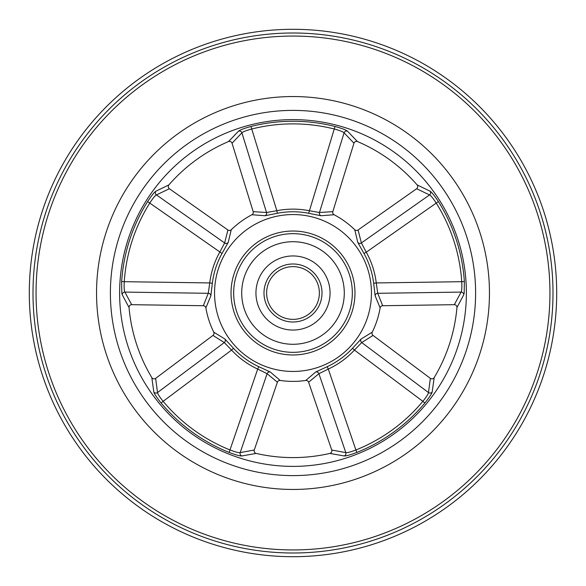 <?xml version="1.0" encoding="UTF-8"?>
<svg xmlns="http://www.w3.org/2000/svg" width="586" height="586" viewBox="0 0 586 586"><rect width="100%" height="100%" fill="white"/><g stroke="black" fill="none" stroke-linecap="round" stroke-linejoin="round"><path stroke-width="0.88" d="M371.451 293A78.451 78.451 0 0 1 293 371.451A78.451 78.451 0 0 1 214.549 293A78.451 78.451 0 0 1 293 214.549A78.451 78.451 0 0 1 371.451 293M151.825 377.633A164.593 164.593 0 0 1 129.045 307.511L122.218 294.714L121.815 293L121.639 281.514L124.261 281.69C123.976 287.272 124.181 290.737 124.877 292.092L131.696 304.683L203.32 305.724L208.264 293.3L209.737 282.935L212.344 283.25L210.857 295.813L205.869 307.877A88.391 88.391 0 0 0 213.765 332.174L224.892 339.008L233.484 348.296L231.558 350.084L224.27 342.561L212.967 335.419L155.642 378.358L157.524 392.554C157.759 394.063 159.626 396.993 163.135 401.329L161.113 403.014C156.733 397.513 154.301 393.843 153.825 391.997L151.825 377.633A2.637 2.586 174.2 0 0 155.642 378.358M233.484 348.296A81.242 81.242 0 0 0 258.807 366.69L270.285 371.993L280.225 380.461A88.391 88.391 0 0 0 305.775 380.461L315.715 371.993L327.193 366.69L328.299 369.077L318.894 373.678L308.61 382.226L331.735 450.019L345.821 452.612A2.637 2.586 -81.3 0 1 344.15 455.959L329.867 453.418A164.593 164.593 0 0 1 256.133 453.418L241.85 455.959C239.96 456.076 235.719 454.897 229.126 452.429A171.749 171.749 0 0 1 161.113 403.014M327.193 366.69A81.242 81.242 0 0 0 352.516 348.296L361.108 339.008L372.235 332.174A88.391 88.391 0 0 0 380.131 307.877L375.143 295.813L373.656 283.25L376.263 282.935L377.736 293.3L382.68 305.724L454.304 304.683L461.123 292.092C461.819 290.729 462.024 287.265 461.739 281.69L464.361 281.514L464.185 293L463.782 294.714L456.955 307.511A164.593 164.593 0 0 1 434.175 377.633L432.175 391.997C431.699 393.836 429.274 397.506 424.887 403.014A171.749 171.749 0 0 1 356.874 452.429C350.289 454.897 346.048 456.069 344.15 455.959M121.639 281.514A171.749 171.749 0 0 1 147.613 201.569C151.496 195.695 154.235 192.252 155.839 191.226L168.885 184.89A164.593 164.593 0 0 1 228.533 141.556L238.597 131.103C240.055 129.894 244.179 128.356 250.969 126.473A171.749 171.749 0 0 1 335.031 126.473C341.814 128.349 345.938 129.894 347.403 131.103L357.467 141.556A164.593 164.593 0 0 1 417.115 184.89L430.161 191.226C431.757 192.245 434.504 195.695 438.387 201.569A171.749 171.749 0 0 1 464.361 281.514M119.617 293A173.383 173.383 0 0 1 293 119.617A173.383 173.383 0 0 1 466.383 293A173.383 173.383 0 0 1 293 466.383A173.383 173.383 0 0 1 119.617 293M475.612 293A182.612 182.612 0 0 1 293 475.612A182.612 182.612 0 0 1 110.388 293A182.612 182.612 0 0 1 293 110.388A182.612 182.612 0 0 1 475.612 293A182.612 182.612 0 0 1 293 475.612A182.612 182.612 0 0 1 110.388 293A182.612 182.612 0 0 1 293 110.388A182.612 182.612 0 0 1 475.612 293M231.03 293A61.969 61.969 0 0 1 293 231.03A61.969 61.969 0 0 1 354.97 293A61.969 61.969 0 0 1 293 354.97A61.969 61.969 0 0 1 269.34 235.726A61.969 61.969 0 0 1 350.274 269.34M250.969 126.473L276.841 210.704A83.864 83.864 0 0 1 309.159 210.704L319.473 212.506L332.819 211.641L353.959 143.204L344.085 132.824C343.008 131.74 339.777 130.473 334.386 129.023A169.12 169.12 0 0 0 251.614 129.023C246.215 130.48 242.985 131.747 241.915 132.824L232.041 143.204L253.181 211.641L266.527 212.506L276.841 210.704L277.346 213.282L264.945 215.743L251.921 214.732A88.391 88.391 0 0 0 231.258 229.749L228.196 242.443L222.021 253.482A81.242 81.242 0 0 0 212.344 283.25M238.597 131.103A2.637 2.586 -134.7 0 1 241.915 132.824L266.527 212.506A2.637 2.586 -83 0 1 264.945 215.743M335.031 126.473L308.654 213.282A81.242 81.242 0 0 0 277.346 213.282M347.403 131.103A2.637 2.586 -45.3 0 0 344.085 132.824L319.473 212.506A2.637 2.586 -97 0 0 321.055 215.743L308.654 213.282M332.819 211.641A2.637 2.593 -90.5 0 0 334.079 214.732L321.055 215.743M315.715 371.993A2.637 2.586 -133 0 1 318.894 373.678L345.821 452.612C347.33 452.853 350.684 451.982 355.9 449.989L356.874 452.429M352.516 348.296L354.442 350.084A83.864 83.864 0 0 1 328.299 369.077L355.9 449.989A169.12 169.12 0 0 0 422.865 401.329L424.887 403.014M361.108 339.008A2.637 2.586 -119 0 0 361.73 342.561L354.442 350.084L422.865 401.329C426.374 396.986 428.249 394.063 428.476 392.554A2.637 2.586 -170.7 0 0 432.175 391.997M372.235 332.174A2.637 2.593 -125.5 0 0 373.033 335.419L361.73 342.561L428.476 392.554L430.358 378.358A2.637 2.586 -174.2 0 0 434.175 377.633M168.885 184.89A2.637 2.586 -113.8 0 0 169.376 188.736L156.455 194.918C155.092 195.607 152.887 198.288 149.84 202.961A169.12 169.12 0 0 0 124.261 281.69L209.737 282.935A83.864 83.864 0 0 1 219.728 252.2L224.628 242.948L227.925 229.99L169.376 188.736M155.839 191.226A2.637 2.586 -117.3 0 0 156.455 194.918L224.628 242.948A2.637 2.586 -169 0 0 228.196 242.443M147.613 201.569L222.021 253.482M122.218 294.714A2.637 2.586 153.3 0 1 124.877 292.092L208.264 293.3A2.637 2.586 -155 0 1 210.857 295.813M227.925 229.99A2.637 2.593 -162.5 0 0 231.258 229.749M203.32 305.724A2.637 2.593 -161.5 0 1 205.869 307.877M129.045 307.511A2.637 2.586 149.8 0 1 131.696 304.683M153.825 391.997A2.637 2.586 170.7 0 0 157.524 392.554L224.27 342.561A2.637 2.586 119 0 0 224.892 339.008M212.967 335.419A2.637 2.593 125.5 0 0 213.765 332.174M258.807 366.69L257.701 369.077A83.864 83.864 0 0 1 231.558 350.084L163.135 401.329A169.12 169.12 0 0 0 230.1 449.989C235.316 451.982 238.678 452.853 240.179 452.612L254.265 450.019L277.39 382.226L267.106 373.678L257.701 369.077L229.126 452.429M270.285 371.993A2.637 2.586 -47 0 0 267.106 373.678L240.179 452.612A2.637 2.586 -98.7 0 0 241.85 455.959M280.225 380.461A2.637 2.593 -53.5 0 0 277.39 382.226M254.265 450.019A2.637 2.586 -102.2 0 0 256.133 453.418M375.143 295.813A2.637 2.586 155 0 1 377.736 293.3L461.123 292.092A2.637 2.586 -153.3 0 1 463.782 294.714M380.131 307.877A2.637 2.593 161.5 0 1 382.68 305.724M373.656 283.25A81.242 81.242 0 0 0 363.979 253.482L366.272 252.2A83.864 83.864 0 0 1 376.263 282.935L461.739 281.69A169.12 169.12 0 0 0 436.16 202.961C433.113 198.288 430.908 195.607 429.545 194.918L416.624 188.736L358.075 229.99L361.372 242.948L366.272 252.2L438.387 201.569M363.979 253.482L357.804 242.443A2.637 2.586 169 0 0 361.372 242.948L429.545 194.918A2.637 2.586 117.3 0 0 430.161 191.226M357.804 242.443L354.742 229.749A2.637 2.593 162.5 0 0 358.075 229.99M454.304 304.683A2.637 2.586 -149.8 0 1 456.955 307.511M416.624 188.736A2.637 2.586 113.8 0 0 417.115 184.89M331.735 450.019A2.637 2.586 -77.8 0 1 329.867 453.418M430.358 378.358L373.033 335.419M305.775 380.461A2.637 2.593 -126.5 0 1 308.61 382.226M354.742 229.749A88.391 88.391 0 0 0 334.079 214.732M253.181 211.641A2.637 2.593 -89.5 0 1 251.921 214.732M228.533 141.556A2.637 2.586 -138.2 0 1 232.041 143.204M357.467 141.556A2.637 2.586 -41.8 0 0 353.959 143.204M556.7 293A263.7 263.7 0 0 1 293 556.7A263.7 263.7 0 0 1 29.3 293A263.7 263.7 0 0 1 293 29.3A263.7 263.7 0 0 1 556.7 293M489.457 293A196.457 196.457 0 0 1 293 489.457A196.457 196.457 0 0 1 96.544 293A196.457 196.457 0 0 1 293 96.544A196.457 196.457 0 0 1 489.457 293M320.337 267.992A37.05 37.05 0 0 0 278.855 258.756A37.05 37.05 0 0 1 318.008 320.337A37.05 37.05 0 0 0 320.337 267.992M267.992 265.663A37.05 37.05 0 0 0 307.145 327.244A37.05 37.05 0 0 1 267.992 265.663M273.413 245.6A51.29 51.29 0 0 1 340.4 273.413A51.29 51.29 0 0 1 312.587 340.4A51.29 51.29 0 0 1 245.6 312.587A51.29 51.29 0 0 1 330.848 258.382A51.29 51.29 0 0 1 327.618 330.848A51.29 51.29 0 0 0 330.848 258.382A51.29 51.29 0 0 0 258.382 255.152A51.29 51.29 0 0 0 255.152 327.618A51.29 51.29 0 0 1 258.382 255.152M312.587 340.4A51.29 51.29 0 0 1 255.152 327.618A51.29 51.29 0 0 0 312.587 340.4A51.29 51.29 0 0 1 255.152 327.618M282.928 268.63A26.37 26.37 0 0 1 317.37 282.928A26.37 26.37 0 0 1 303.072 317.37A26.37 26.37 0 0 1 268.63 303.072A26.37 26.37 0 0 1 282.928 268.63A26.37 26.37 0 0 0 268.63 303.072A26.37 26.37 0 0 0 303.072 317.37M278.855 258.756A37.05 37.05 0 0 1 327.244 278.855A37.05 37.05 0 0 1 307.145 327.244A37.05 37.05 0 0 1 258.756 307.145A37.05 37.05 0 0 1 278.855 258.756M354.97 293A61.969 61.969 0 0 1 235.726 316.66M553.001 293A260.001 260.001 0 0 1 293 553.001A260.001 260.001 0 0 1 32.999 293A260.001 260.001 0 0 1 293 32.999A260.001 260.001 0 0 1 553.001 293M36.054 293A256.946 256.946 0 0 0 293 549.946A256.946 256.946 0 0 0 549.946 293A256.946 256.946 0 0 0 293 36.054A256.946 256.946 0 0 0 36.054 293M315.656 347.835A59.333 59.333 0 0 1 238.165 315.656A59.333 59.333 0 0 1 270.344 238.165A59.333 59.333 0 0 1 347.835 270.344A59.333 59.333 0 0 1 249.218 333.046A59.333 59.333 0 0 1 252.954 249.218A59.333 59.333 0 0 1 336.782 252.954M281.925 266.19A29.007 29.007 0 0 1 319.81 281.925A29.007 29.007 0 0 1 304.075 319.81A29.007 29.007 0 0 1 266.19 304.075A29.007 29.007 0 0 1 281.925 266.19"/></g></svg>
